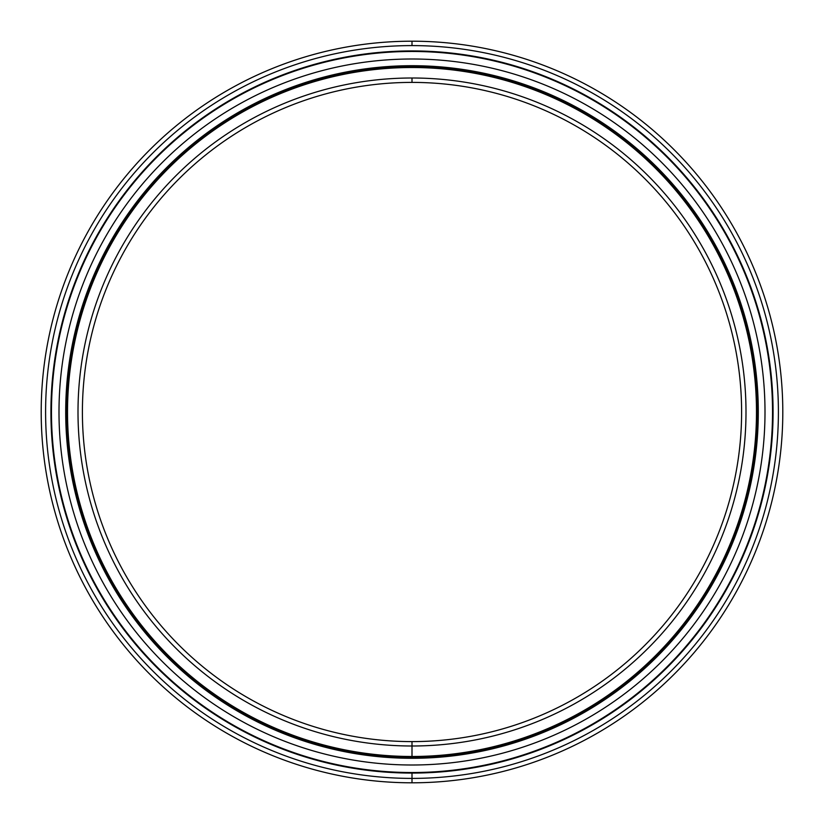 <?xml version="1.0" encoding="UTF-8"?>
<svg xmlns="http://www.w3.org/2000/svg" width="824" height="824" viewBox="0 0 824 824"><rect width="100%" height="100%" fill="white"/><g stroke="black" fill="none" stroke-linecap="round" stroke-linejoin="round"><path stroke-width="1.24" d="M412 82.4A329.6 329.6 0 0 0 82.4 412A329.6 329.6 0 0 0 412 741.6A329.6 329.6 0 0 1 82.4 412A329.6 329.6 0 0 1 412 82.4L412 78.002A333.998 333.998 0 0 0 78.002 412A333.998 333.998 0 0 0 412 745.998L412 741.6L412 745.998A333.998 333.998 0 0 1 78.002 412A333.998 333.998 0 0 1 412 78.002A333.998 333.998 0 0 1 745.998 412A333.998 333.998 0 0 1 412 745.998A333.998 333.998 0 0 0 745.998 412A333.998 333.998 0 0 0 412 78.002L412 82.4A329.6 329.6 0 0 1 741.6 412A329.6 329.6 0 0 1 412 741.6A329.6 329.6 0 0 0 741.6 412A329.6 329.6 0 0 0 412 82.4M412 757.04L412 756.484L412 757.04A345.04 345.04 0 0 0 757.04 412A345.04 345.04 0 0 0 412 66.96L412 67.516A344.483 344.483 0 0 1 756.484 412A344.483 344.483 0 0 1 412 756.484A344.483 344.483 0 0 1 67.516 412A344.483 344.483 0 0 1 412 67.516L412 66.96A345.04 345.04 0 0 1 757.04 412A345.04 345.04 0 0 1 412 757.04A345.04 345.04 0 0 1 66.96 412A345.04 345.04 0 0 1 412 66.96A345.04 345.04 0 0 0 66.96 412A345.04 345.04 0 0 0 412 757.04L412 756.484A344.483 344.483 0 0 0 756.484 412A344.483 344.483 0 0 0 412 67.516A344.483 344.483 0 0 0 67.516 412A344.483 344.483 0 0 0 412 756.484L412 741.6M412 772.531A360.531 360.531 0 0 0 772.531 412A360.531 360.531 0 0 0 412 51.469A360.531 360.531 0 0 1 772.531 412A360.531 360.531 0 0 1 412 772.531L412 773.077A361.077 361.077 0 0 1 50.923 412A361.077 361.077 0 0 1 412 50.923A361.077 361.077 0 0 1 773.077 412A361.077 361.077 0 0 1 412 773.077L412 772.531L412 773.077A361.077 361.077 0 0 0 773.077 412A361.077 361.077 0 0 0 412 50.923L412 51.469A360.531 360.531 0 0 0 51.469 412A360.531 360.531 0 0 0 412 772.531A360.531 360.531 0 0 1 51.469 412A360.531 360.531 0 0 1 412 51.469L412 50.923A361.077 361.077 0 0 0 50.923 412A361.077 361.077 0 0 0 412 773.077L412 782.8A370.8 370.8 0 0 0 782.8 412A370.8 370.8 0 0 0 412 41.2L412 45.598A366.402 366.402 0 0 1 778.402 412A366.402 366.402 0 0 1 412 778.402A366.402 366.402 0 0 1 45.598 412A366.402 366.402 0 0 1 412 45.598L412 41.2A370.8 370.8 0 0 1 782.8 412A370.8 370.8 0 0 1 412 782.8A370.8 370.8 0 0 1 41.2 412A370.8 370.8 0 0 1 412 41.2A370.8 370.8 0 0 0 41.2 412A370.8 370.8 0 0 0 412 782.8L412 778.402A366.402 366.402 0 0 0 778.402 412A366.402 366.402 0 0 0 412 45.598A366.402 366.402 0 0 0 45.598 412A366.402 366.402 0 0 0 412 778.402L412 782.8M412 58.998A353.002 353.002 0 0 1 765.002 412A353.002 353.002 0 0 1 412 765.002A353.002 353.002 0 0 1 58.998 412A353.002 353.002 0 0 1 412 58.998A353.002 353.002 0 0 0 58.998 412A353.002 353.002 0 0 0 412 765.002A353.002 353.002 0 0 0 765.002 412A353.002 353.002 0 0 0 412 58.998M412 65.704A346.296 346.296 0 0 0 65.704 412A346.296 346.296 0 0 0 412 758.296A346.296 346.296 0 0 0 758.296 412A346.296 346.296 0 0 0 412 65.704A346.296 346.296 0 0 1 758.296 412A346.296 346.296 0 0 1 412 758.296A346.296 346.296 0 0 1 65.704 412A346.296 346.296 0 0 1 412 65.704"/></g></svg>

